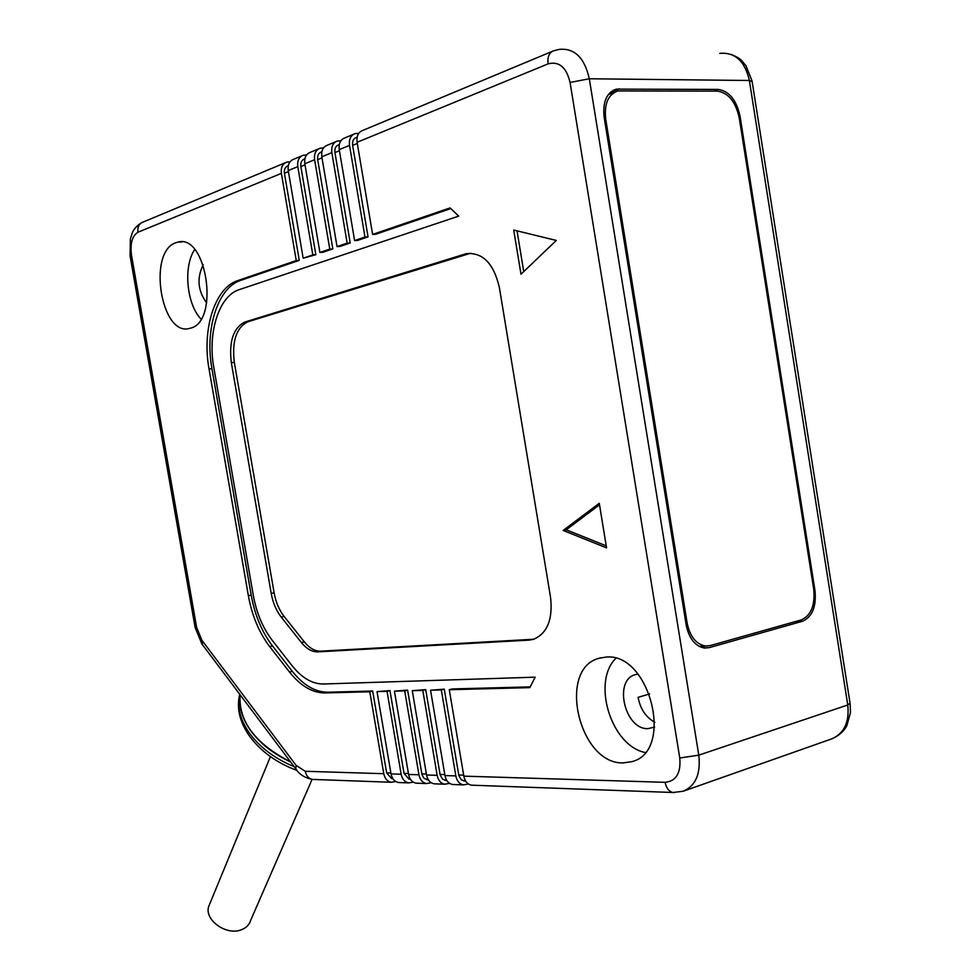<?xml version="1.0" encoding="UTF-8"?>
<svg xmlns="http://www.w3.org/2000/svg" width="980" height="980" viewBox="0 0 980 980"><rect width="100%" height="100%" fill="white"/><g stroke="black" fill="none" stroke-linecap="round" stroke-linejoin="round"><path stroke-width="1.47" d="M349.529 145.395L339.239 149.621L354.613 240.59L364.977 237.038L349.529 145.395C348.843 139.209 350.693 135.289 355.103 133.623L358.692 133.366M331.853 152.647L321.82 156.776L337.046 246.605L347.153 243.138L331.853 152.647C331.179 146.547 333.029 142.663 337.414 141.01L340.881 140.74M314.617 159.728L304.829 163.746L319.909 252.473L329.77 249.092L314.617 159.728C313.943 153.701 315.793 149.854 320.154 148.201L323.498 147.931M297.798 166.637L288.243 170.557L303.175 258.206L312.816 254.898L297.798 166.637C297.136 160.671 298.974 156.874 303.322 155.232L306.556 154.95M472.911 785.237L471.405 785.176C467.448 784.306 464.924 781.293 463.834 776.148L449.281 689.724L529.788 687.642L535.202 677.168L323.351 684.003C312.253 684.016 301.816 677.903 292.052 665.665L272.158 640.222C262.775 627.911 256.478 612.917 253.269 595.227L213.836 367.635C207.393 332.918 218.907 295.874 239.292 289.627L458.677 216.127L450.077 207.907L372.621 234.428L357.1 142.284C356.414 136.073 358.264 132.129 362.674 130.463L552.083 51.45M605.799 657.115L599.123 658.266C556.983 668.691 578.862 764.302 623.145 762.918L632.002 761.619C674.791 751.145 649.764 651.92 605.799 657.115M529.053 640.124L533.402 639.364C547.232 633.497 552.953 619.544 550.576 597.494L499.347 287.397C493.675 263.338 482.638 252.105 466.198 253.698L244.878 322.04C233.338 327.871 228.83 341.432 231.341 362.71L271.215 593.415C272.906 602.774 276.25 610.663 281.211 617.082L301.411 642.537C306.581 648.895 312.057 652.006 317.826 651.859L529.053 640.124L532.115 639.34L320.754 651.161C314.972 651.32 309.509 648.209 304.327 641.863L284.127 616.445C279.153 610.038 275.821 602.149 274.118 592.814L234.33 362.392C231.819 341.138 236.339 327.59 247.891 321.771L470.792 253.195M556.309 240.443L513.716 230.031L520.993 274.216L556.309 240.443M563.157 530.437L606.559 547.881L599.27 503.291L563.157 530.437L566.207 529.8L606.228 545.848M453.997 784.551L452.503 784.49C448.558 783.62 446.047 780.656 444.969 775.572L430.551 690.214L441.331 689.932L455.835 775.903C456.913 781.023 459.436 784.012 463.393 784.882L468.452 784.012M435.549 783.878L434.054 783.816C430.122 782.959 427.623 780.031 426.557 775.009L412.274 690.68L422.797 690.41L437.154 775.327C438.232 780.386 440.743 783.339 444.675 784.208L449.612 783.375M417.529 783.216L416.047 783.167C412.127 782.322 409.64 779.418 408.587 774.457L394.426 691.145L404.703 690.876L418.938 774.776C420.004 779.761 422.49 782.689 426.41 783.547L431.237 782.751M399.95 782.579L398.456 782.53C394.573 781.685 392.098 778.818 391.045 773.918L377.018 691.598L387.051 691.341L401.151 774.225C402.204 779.161 404.691 782.052 408.587 782.898L413.291 782.15M296.254 260.57L237.736 280.599L240.688 280.378L299.268 260.362L296.254 260.57L281.382 173.374L137.911 232.272C132.19 235.862 130.046 243.481 131.479 255.119L196.613 627.347L201.868 640.197L296.095 765.356L305.246 771.285L383.78 773.698L369.803 691.782L324.882 692.946L327.724 692.211L372.682 691.035L386.635 772.84L391.584 778.561L392.576 778.586M237.736 280.599C214.657 287.863 201.77 329.807 209.046 368.982L248.369 595.73C251.995 615.685 259.088 632.639 269.671 646.58L289.48 672.011C300.505 685.89 312.302 692.86 324.882 692.946M175.788 242.758C147.233 251.995 161.161 337.157 189.679 328.386L190.622 328.129C219.777 321.562 206.67 233.167 177.735 242.158L175.788 242.758M194.677 249.532C183.089 266.511 186.617 304.278 201.01 319.039M206.67 302.894C197.789 290.803 196.649 278.087 203.228 264.759M615.759 658.413C591.601 682.227 611.214 745.768 645.097 752.493M654.603 727.062L648.074 728.63C624.836 729.941 613.149 680.12 635.371 674.632L638.029 674.081M312.816 254.898L315.842 254.702L303.175 258.206M288.243 170.557C287.593 164.64 289.418 160.855 293.755 159.213L301.73 155.894M450.776 208.581L375.695 234.245L372.621 234.428M364.977 237.038L368.051 236.866L357.663 240.406L354.613 240.59M347.153 243.138L350.215 242.954L340.085 246.409L337.046 246.605M329.77 249.092L332.82 248.896L322.935 252.277L319.909 252.473M377.018 691.598L389.942 690.582L404.017 773.367L408.991 779.149L409.983 779.186M240.688 280.378C217.597 287.642 204.673 329.537 211.925 368.664L251.186 595.142C254.812 615.085 261.905 632.014 272.489 645.93L292.31 671.325C303.335 685.179 315.144 692.137 327.724 692.211M299.268 260.362L284.421 173.276C283.98 169.344 285.204 166.845 288.096 165.755L288.304 165.669M315.842 254.702L300.848 166.551C300.407 162.57 301.644 160.034 304.547 158.944L304.878 158.797M332.82 248.896L317.679 159.654C317.238 155.624 318.476 153.064 321.391 151.961L321.869 151.765M350.215 242.954L334.94 152.586C334.486 148.507 335.724 145.922 338.651 144.82L339.288 144.562M368.051 236.866L352.629 145.334C352.163 141.206 353.4 138.597 356.353 137.494L357.137 137.163M449.281 689.724L452.209 688.94L530.18 686.882M430.551 690.214L444.271 689.148L458.873 775.67L461.36 779.896L464.79 781.036M412.274 690.68L425.712 689.638L440.179 775.107L442.654 779.272L446.072 780.399M394.426 691.145L407.607 690.116L421.951 774.543L423.985 778.292L427.807 779.786M444.271 689.148L441.331 689.932M425.712 689.638L422.797 690.41M407.607 690.116L404.703 690.876M389.942 690.582L387.051 691.341M372.682 691.035L369.803 691.782M383.78 773.698C384.822 778.573 387.296 781.428 391.179 782.261L395.773 781.55M339.239 149.621C338.553 143.484 340.415 139.577 344.801 137.923L353.486 134.297M321.82 156.776C321.146 150.712 322.996 146.853 327.369 145.199L335.809 141.671M304.829 163.746C304.168 157.756 306.005 153.934 310.354 152.292L318.561 148.874M281.382 173.374C280.721 167.482 282.559 163.721 286.883 162.092L290.007 161.798M740.047 116.24C736.482 100.07 729.218 91.128 718.279 89.425L616.42 89.131C606.62 92.524 602.529 101.932 604.158 117.331L686.221 625.081C689.087 638.703 695.236 646.359 704.706 648.062L709.336 647.621L802.534 621.247C812.359 616.8 816.499 606.571 814.98 590.56L740.047 116.24L739.018 116.583M700.957 647.192L704.939 646.065M612.12 93.149L609.536 93.137M290.595 761.938C255.253 743.722 238.422 721.329 240.1 694.771C238.397 706.617 242.134 718.867 251.309 731.509C260.876 744.102 273.971 754.245 290.595 761.938M654.861 722.272C646.004 717.446 640.405 709.14 638.078 697.356L649.605 693.926M534.173 639.119L532.115 639.34M517.036 230.839L523.737 271.595M599.515 504.81L566.207 529.8M801.248 619.924C811.085 615.489 815.238 605.26 813.719 589.237L739.251 117.943C735.674 101.761 728.41 92.831 717.458 91.128L617.988 90.932C608.176 94.325 604.084 103.721 605.714 119.131L687.139 623.047C690.006 636.682 696.168 644.338 705.637 646.028L710.231 645.587L801.248 619.924M209.941 903.45L208.667 906.537C204.208 919.889 226.221 935.802 241.105 929.861C246.09 928.036 249.251 924.912 250.598 920.477L312.093 779.37M463.834 776.148L665.114 782.322C676.151 781.195 681.039 773.085 679.765 758.005L570.066 82.442C566.391 67.204 559.066 61.03 548.077 63.884L357.1 142.284M444.969 775.572L455.835 775.903M426.557 775.009L437.154 775.327M408.587 774.457L418.938 774.776M391.045 773.918L401.151 774.225M390.873 772.975L386.635 772.84M288.426 171.635L284.421 173.276M305.013 164.836L300.848 166.551M322.016 157.878L317.679 159.654M339.435 150.736L334.94 152.586M357.296 143.423L352.629 145.334M463.663 775.156L458.738 775.009M444.798 774.592L440.045 774.445M426.386 774.041L421.817 773.894M408.415 773.502L404.017 773.367M665.114 782.322C666.29 788.128 668.923 791.534 673.015 792.502L674.448 792.575M305.246 771.285C306.25 775.903 308.663 778.61 312.461 779.406L313.906 779.455M471.405 785.176L673.015 792.502L683.244 791.228C695.665 785.85 700.847 773.833 698.789 755.151L589.311 78.767C584.558 57.759 574.574 47.959 559.347 49.367L553.761 50.752C549.192 52.455 547.306 56.84 548.077 63.884M679.765 758.005L698.789 755.151L847.761 704.975C849.525 722.272 844.135 733.579 831.591 738.92L683.893 790.995M570.066 82.442L589.311 78.767L749.369 80.495L847.761 704.975L850.04 703.113L752.175 81.732L749.369 80.495C744.971 61.128 735.098 52.075 719.761 53.349M137.911 232.272C137.322 227.005 139.074 223.599 143.19 222.031L285.303 162.741M718.279 89.425L713.55 91.103M814.98 590.56L813.914 590.646M802.534 621.247L795.037 621.675M709.336 647.621L703.42 647.89M619.311 88.825L610.589 92.132M296.095 765.356L295.776 768.835L296.487 769.79M201.868 640.197L202.554 644.828M131.479 255.119L130.132 256.246M196.613 627.347L195.069 627.237M289.48 672.011L292.31 671.325M269.671 646.58L272.489 645.93M248.369 595.73L251.186 595.142M209.046 368.982L211.925 368.664M317.826 651.859L320.754 651.161M301.411 642.537L304.327 641.863M281.211 617.082L284.127 616.445M271.215 593.415L274.118 592.814M231.341 362.71L234.33 362.392M244.878 322.04L247.891 321.771M464.973 254.028L468.158 253.808M687.139 623.047L685.914 623.121M605.714 119.131L604.525 119.572M294.123 766.642C275.441 758.924 260.815 748.12 250.231 734.228C240.431 720.643 236.854 707.621 239.5 695.151L239.708 694.257M181.986 241.913L177.735 242.158M600.691 657.825L599.123 658.266M452.503 784.49L463.393 784.882M434.054 783.816L444.675 784.208M416.047 783.167L426.41 783.547M398.456 782.53L408.587 782.898M141.831 222.583C136.698 225.768 133.464 229.369 132.116 233.387L130.352 238.973L130.095 255.976L195.094 627.347L201.782 643.787L295.776 768.835C299.243 774.384 304.805 777.899 312.461 779.406L391.179 782.261M850.138 703.787L850.481 712.472L846.965 725.335C846.793 725.8 843.253 734.057 831.591 738.92M613.002 90.43L616.42 89.131M731.337 54.439C742.497 59.315 741.37 60.736 745.988 65.734L752.04 80.948M392.809 778.598L391.584 778.561M410.363 779.198L408.991 779.149M428.346 779.798L426.815 779.749M446.77 780.423L445.079 780.362M465.647 781.06L463.785 780.999M635.371 674.632L635.983 674.461M466.198 253.698L469.396 253.465M705.637 646.028L699.108 646.335M614.57 92.218L608.323 94.582M297.026 770.452C277.095 763.089 261.44 751.893 250.072 736.874C239.99 722.787 236.462 708.871 239.5 695.151L239.794 694.367M208.667 906.537L270.419 756.621"/></g></svg>
